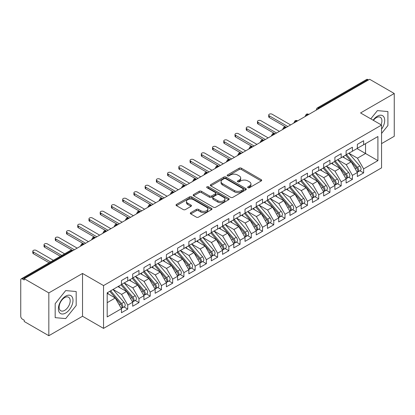 <?xml version="1.0" encoding="UTF-8"?>
<svg xmlns="http://www.w3.org/2000/svg" width="415" height="415" viewBox="0 0 415 415"><rect width="100%" height="100%" fill="white"/><g stroke="black" fill="none" stroke-linecap="round" stroke-linejoin="round"><path stroke-width="0.62" d="M247.973 187.704A1.089 0.628 0 0 0 249.514 187.704L261.227 180.94A1.561 0.903 0 0 0 261.689 180.307A1.561 0.903 0 0 0 261.227 179.669L241.385 168.21A1.561 0.903 0 0 0 239.175 168.21L227.462 174.974A1.089 0.628 0 0 0 227.145 175.421A1.089 0.628 0 0 0 227.462 175.867A1.089 0.628 0 0 0 229.007 175.867L230.522 174.99A4.99 2.879 0 0 1 237.577 174.99L239.232 175.944A4.99 2.879 0 0 1 240.695 177.983A4.99 2.879 0 0 1 239.232 180.017L237.717 180.893A1.089 0.628 0 0 0 237.396 181.339A1.089 0.628 0 0 0 237.717 181.786A1.089 0.628 0 0 0 239.258 181.786L240.778 180.909A4.99 2.879 0 0 1 247.833 180.909L249.488 181.863A4.99 2.879 0 0 1 250.951 183.902A4.99 2.879 0 0 1 249.488 185.941L247.973 186.812A1.089 0.628 0 0 0 247.651 187.258A1.089 0.628 0 0 0 247.973 187.704L247.973 186.812M190.776 212.646A1.561 0.903 0 0 0 190.319 213.279A1.561 0.903 0 0 0 190.776 213.917L196.342 217.133A1.561 0.903 0 0 0 198.546 217.133L211.557 209.622A1.561 0.903 0 0 0 212.013 208.984A1.561 0.903 0 0 0 211.557 208.346L191.709 196.886A1.561 0.903 0 0 0 189.505 196.886L176.494 204.398A1.561 0.903 0 0 0 176.038 205.036A1.561 0.903 0 0 0 176.494 205.674L183.222 209.554A1.561 0.903 0 0 0 185.427 209.554L190.993 206.343A1.561 0.903 0 0 0 191.45 205.705A1.561 0.903 0 0 0 190.993 205.067L187.658 203.143A4.171 2.407 0 0 1 186.439 201.441A4.171 2.407 0 0 1 189.012 199.216A4.171 2.407 0 0 1 193.556 199.74L206.623 207.282A4.171 2.407 0 0 1 207.842 208.984A4.171 2.407 0 0 1 205.269 211.209A4.171 2.407 0 0 1 200.725 210.685L198.546 209.43A1.561 0.903 0 0 0 196.342 209.43L190.776 212.646L190.776 213.917M381.556 143.621L394.25 136.291L394.25 93.489L369.651 79.286L24.231 278.709L24.231 280.006L22.436 278.968A2.381 1.375 -120 0 0 21.243 278.849A2.381 1.375 -120 0 0 20.75 279.943L20.75 316.261A2.381 1.375 -120 0 0 22.436 319.177L24.231 320.214L24.231 321.511L48.835 335.714L82.533 316.261L103.537 328.389L103.537 285.582L82.533 273.454L48.835 292.912L24.231 278.709M394.25 93.489L360.552 112.942L381.556 125.071L103.537 285.582M230.631 197.333A1.561 0.903 0 0 0 232.836 197.333L245.846 189.821A1.561 0.903 0 0 0 246.303 189.188A1.561 0.903 0 0 0 245.846 188.55L226.004 177.091A1.561 0.903 0 0 0 223.794 177.091L210.784 184.602A1.561 0.903 0 0 0 210.327 185.24A1.561 0.903 0 0 0 210.784 185.873L230.631 197.333M207.417 187.943A1.089 0.628 0 0 1 208.527 188.094L208.527 186.797L228.701 198.448A1.561 0.903 0 0 1 229.158 199.086A1.561 0.903 0 0 1 228.701 199.719L215.691 207.235A1.561 0.903 0 0 1 213.486 207.235L193.639 195.776L199.21 192.586L199.21 191.289L193.639 194.5A1.561 0.903 0 0 0 193.183 195.138A1.561 0.903 0 0 0 193.639 195.776L193.639 194.5M199.21 192.586A1.561 0.903 0 0 1 201.415 192.586L201.415 191.289A1.561 0.903 0 0 0 199.21 191.289M201.415 191.289L209.461 195.932A1.561 0.903 0 0 0 211.666 195.932L215.359 193.8A1.561 0.903 0 0 0 215.816 193.167A1.561 0.903 0 0 0 215.359 192.529L206.981 187.689A1.089 0.628 0 0 1 206.66 187.243A1.089 0.628 0 0 1 207.334 186.662A1.089 0.628 0 0 1 208.527 186.797M103.537 328.389L381.556 167.873L381.556 125.071M357.014 148.58L377.904 160.641L377.904 136.519L363.639 144.752L363.639 140.732L357.351 144.363L357.351 148.383L352.408 151.242L352.408 147.216L346.115 150.853L346.115 154.873L341.171 157.726L341.171 153.706L334.884 157.337L334.884 161.357L329.941 164.21L329.941 160.19L323.648 163.821L323.648 167.842L318.71 170.695L318.71 166.674L312.417 170.306L312.417 174.326L307.474 177.179L307.474 173.159L301.186 176.79L301.186 180.81L296.243 183.669L296.243 179.643L289.95 183.274L289.95 187.3L285.006 190.153L285.006 186.133L278.719 189.764L278.719 193.784L273.776 196.637L273.776 192.617L267.483 196.248L267.483 200.269L262.545 203.122L262.545 199.101L256.252 202.733L256.252 206.753L251.308 209.606L251.308 205.586L245.016 209.217L245.016 213.237L240.078 216.091L240.078 212.07L233.785 215.701L233.785 219.727L228.841 222.58L228.841 218.56L222.554 222.191L222.554 226.211L217.61 229.064L217.61 225.044L211.318 228.675L211.318 232.696L206.374 235.549L206.374 231.529L200.087 235.16L200.087 239.18L195.143 242.033L195.143 238.013L188.851 241.644L188.851 245.664L183.912 248.518L183.912 244.497L177.62 248.129L177.62 252.154L172.676 255.007L172.676 250.982L166.389 254.618L166.389 258.638L161.445 261.492L161.445 257.471L155.153 261.102L155.153 265.123L150.209 267.976L150.209 263.956L143.922 267.587L143.922 271.607L138.978 274.46L138.978 270.44L132.686 274.071L132.686 278.092L127.747 280.945L127.747 276.924L121.455 280.556L121.455 284.576L107.189 292.814L107.189 316.941L121.455 308.703L115.277 298.001L107.189 293.332M377.904 160.641L363.639 168.879L357.46 158.177L348.927 153.249M359.909 170.747L363.639 172.899L363.639 168.879M363.639 172.899L357.351 176.531L357.351 172.51L352.408 175.363L346.229 164.667L337.691 159.734M348.673 177.231L352.408 179.384L352.408 175.363M352.408 179.384L346.115 183.02L346.115 178.995L341.171 181.853L334.993 171.151L326.46 166.223L337.364 178.958L335.004 180.318A3.175 1.836 60 0 1 336.233 183.342A3.175 1.836 60 0 1 335.574 184.794A3.175 1.836 60 0 1 335.061 184.94M337.442 183.715L341.171 185.873L341.171 181.853M341.171 185.873L334.884 189.505L334.884 185.484L329.941 188.337L323.762 177.636L315.224 172.707L326.128 185.443L323.773 186.807A3.175 1.836 60 0 1 324.997 189.826A3.175 1.836 60 0 1 324.338 191.279A3.175 1.836 60 0 1 323.825 191.424M326.206 190.2L329.941 192.358L329.941 188.337M329.941 192.358L323.648 195.989L323.648 191.969L318.71 194.822L312.531 184.12L303.993 179.192L314.897 191.927L312.537 193.291A3.175 1.836 60 0 1 313.766 196.311A3.175 1.836 60 0 1 313.107 197.763A3.175 1.836 60 0 1 312.594 197.913M314.975 196.689L318.71 198.842L318.71 194.822M318.71 198.842L312.417 202.473L312.417 198.453L307.474 201.306L301.295 190.604L292.757 185.676L303.666 198.412L301.306 199.776A3.175 1.836 60 0 1 302.53 202.795A3.175 1.836 60 0 1 301.876 204.247A3.175 1.836 60 0 1 301.357 204.398M303.739 203.174L307.474 205.326L307.474 201.306M307.474 205.326L301.186 208.958L301.186 204.937L296.243 207.791L290.064 197.089L281.526 192.161M292.508 209.658L296.243 211.811L296.243 207.791M296.243 211.811L289.95 215.447L289.95 211.422L285.006 214.275L278.828 203.578L270.295 198.645M281.277 216.142L285.006 218.3L285.006 214.275M285.006 218.3L278.719 221.932L278.719 217.911L273.776 220.764L267.597 210.063L259.059 205.135M270.041 222.627L273.776 224.785L273.776 220.764M273.776 224.785L267.483 228.416L267.483 224.396L262.545 227.249L256.366 216.547L247.828 211.619M258.81 229.111L262.545 231.269L262.545 227.249M262.545 231.269L256.252 234.9L256.252 230.88L251.308 233.733L245.13 223.031L236.592 218.103M247.573 235.601L251.308 237.754L251.308 233.733M251.308 237.754L245.016 241.385L245.016 237.364L240.078 240.218L233.899 229.516L225.361 224.588M236.343 242.085L240.078 244.238L240.078 240.218M240.078 244.238L233.785 247.869L233.785 243.849L228.841 246.702L222.663 236.005L214.13 231.072M225.112 248.569L228.841 250.727L228.841 246.702M228.841 250.727L222.554 254.359L222.554 250.338L217.61 253.192L211.432 242.49L202.894 237.562L213.798 250.297L211.443 251.661A3.175 1.836 60 0 1 212.667 254.68A3.175 1.836 60 0 1 212.008 256.133A3.175 1.836 60 0 1 211.494 256.278M213.875 255.054L217.61 257.212L217.61 253.192M217.61 257.212L211.318 260.843L211.318 256.823L206.374 259.676L200.196 248.974L191.663 244.046L202.567 256.781L200.206 258.146A3.175 1.836 60 0 1 201.436 261.165A3.175 1.836 60 0 1 200.777 262.617A3.175 1.836 60 0 1 200.263 262.768M202.645 261.538L206.374 263.696L206.374 259.676M206.374 263.696L200.087 267.327L200.087 263.307L195.143 266.16L188.965 255.458L180.426 250.53L191.336 263.266L188.975 264.63A3.175 1.836 60 0 1 190.2 267.649A3.175 1.836 60 0 1 189.541 269.102A3.175 1.836 60 0 1 189.027 269.252M191.408 268.028L195.143 270.181L195.143 266.16M195.143 270.181L188.851 273.812L188.851 269.792L183.912 272.645L177.734 261.943L169.196 257.015L180.1 269.755L177.739 271.114A3.175 1.836 60 0 1 178.969 274.133A3.175 1.836 60 0 1 178.31 275.591A3.175 1.836 60 0 1 177.796 275.736M180.177 274.512L183.912 276.665L183.912 272.645M183.912 276.665L177.62 280.296L177.62 276.276L172.676 279.129L166.498 268.432L157.959 263.499L168.869 276.24L166.508 277.599A3.175 1.836 60 0 1 167.733 280.618A3.175 1.836 60 0 1 167.079 282.076A3.175 1.836 60 0 1 166.56 282.221M168.941 280.997L172.676 283.155L172.676 279.129M172.676 283.155L166.389 286.786L166.389 282.76L161.445 285.619L155.267 274.917L146.728 269.989M157.71 287.481L161.445 289.639L161.445 285.619M161.445 289.639L155.153 293.27L155.153 289.25L150.209 292.103L144.031 281.401L135.498 276.473M146.479 293.965L150.209 296.123L150.209 292.103M150.209 296.123L143.922 299.755L143.922 295.734L138.978 298.587L132.8 287.886L124.261 282.957M135.243 300.455L138.978 302.608L138.978 298.587M138.978 302.608L132.686 306.239L132.686 302.219L127.747 305.072L121.569 294.37L113.03 289.442M124.012 306.939L127.747 309.092L127.747 305.072M127.747 309.092L121.455 312.723L121.455 308.703M121.455 284.446L127.747 280.945M107.189 302.675L115.277 298.001M132.686 277.962L138.978 274.46M121.569 294.37L126.508 291.517L117.974 286.589M132.686 302.219L126.508 291.517M143.922 271.477L150.209 267.976M132.8 287.886L137.744 285.032L129.205 280.104M143.922 295.734L137.744 285.032M155.153 264.993L161.445 261.492M144.031 281.401L148.975 278.548L140.436 273.62M155.153 289.25L148.975 278.548M166.389 258.509L172.676 255.007M155.267 274.917L160.211 272.064L151.672 267.13M166.389 282.76L160.211 272.064M177.62 252.024L183.912 248.518M166.498 268.432L171.442 265.574L162.903 260.646M177.62 276.276L171.442 265.574M188.851 245.535L195.143 242.033M177.734 261.943L182.673 259.09L174.139 254.162M188.851 269.792L182.673 259.09M200.087 239.05L206.374 235.549M188.965 255.458L193.909 252.605L185.37 247.677M200.087 263.307L193.909 252.605M211.318 232.566L217.61 229.064M200.196 248.974L205.14 246.121L196.606 241.193M211.318 256.823L205.14 246.121M222.554 226.082L228.841 222.58M211.432 242.49L216.376 239.637L207.837 234.708M222.554 250.338L216.376 239.637M233.785 219.597L240.078 216.091M222.663 236.005L227.607 233.152L219.068 228.219M233.785 243.849L227.607 233.152M245.016 213.108L251.308 209.606M233.899 229.516L238.843 226.663L230.304 221.735M245.016 237.364L238.843 226.663M256.252 206.623L262.545 203.122M245.13 223.031L250.074 220.178L241.535 215.25M256.252 230.88L250.074 220.178M267.483 200.139L273.776 196.637M256.366 216.547L261.305 213.694L252.771 208.766M267.483 224.396L261.305 213.694M278.719 193.655L285.006 190.153M267.597 210.063L272.541 207.21L264.002 202.281M278.719 217.911L272.541 207.21M289.95 187.17L296.243 183.669M278.828 203.578L283.772 200.725L275.233 195.792M289.95 211.422L283.772 200.725M301.186 180.681L307.474 177.179M290.064 197.089L295.008 194.236L286.469 189.307M301.186 204.937L295.008 194.236M312.417 174.196L318.71 170.695M301.295 190.604L306.239 187.751L297.7 182.823M312.417 198.453L306.239 187.751M323.648 167.712L329.941 164.21M312.531 184.12L317.47 181.267L308.936 176.339M323.648 191.969L317.47 181.267M334.884 161.228L341.171 157.726M323.762 177.636L328.706 174.782L320.167 169.854M334.884 185.484L328.706 174.782M346.115 154.743L352.408 151.242M334.993 171.151L339.937 168.298L331.398 163.365M346.115 178.995L339.937 168.298M368.525 79.934L367.851 79.545L318.736 107.9L319.41 108.289M317.387 109.456A2.381 1.375 120 0 1 318.736 107.9A2.381 1.375 60 0 0 317.542 107.781L366.663 79.426A2.381 1.375 60 0 1 367.851 79.545M357.351 148.259L363.639 144.752M357.46 158.177L365.548 153.509L365.548 143.652L377.904 136.519M346.229 164.667L351.173 161.809L342.634 156.88M357.351 172.51L351.173 161.809M48.835 292.912L48.835 335.714M377.401 110.613L370.782 118.851L377.401 110.613L387.906 111.552L377.401 110.613M387.906 125.553L387.906 111.552L387.906 125.553L381.556 133.448L387.906 125.553M82.533 316.261L82.533 273.454M76.184 305.523L76.184 291.522L65.684 290.583L55.179 303.645L55.179 317.651L65.684 318.59L76.184 305.523L65.684 318.59L55.179 317.651L55.179 303.645L65.684 290.583L76.184 291.522L76.184 305.523M308.122 114.81L307.448 114.421A2.381 1.375 -120 0 0 306.254 114.301A2.381 1.375 -120 0 0 306.229 114.317L305.118 116.33A2.381 1.375 0 0 0 305.144 116.527M296.886 121.294L296.211 120.905A2.381 1.375 -120 0 0 295.024 120.786A2.381 1.375 -120 0 0 294.992 120.801L293.887 122.814A2.381 1.375 0 0 0 293.908 123.011L293.887 122.814M285.655 127.779L284.981 127.389A2.381 1.375 -120 0 0 283.787 127.27A2.381 1.375 -120 0 0 283.761 127.286L282.651 129.304A2.381 1.375 0 0 0 282.677 129.496M274.419 134.263L273.75 133.874A2.381 1.375 -120 0 0 272.556 133.755A2.381 1.375 -120 0 0 272.525 133.775L271.42 135.788A2.381 1.375 0 0 0 271.441 135.985M263.188 140.747L262.513 140.358A2.381 1.375 -120 0 0 261.32 140.244A2.381 1.375 -120 0 0 261.294 140.26L260.184 142.272A2.381 1.375 0 0 0 260.21 142.47M251.957 147.237L251.282 146.848A2.381 1.375 -120 0 0 250.089 146.728A2.381 1.375 -120 0 0 250.063 146.744L248.953 148.757A2.381 1.375 0 0 0 248.979 148.954M240.721 153.721L240.046 153.332A2.381 1.375 -120 0 0 238.858 153.213A2.381 1.375 -120 0 0 238.827 153.228L237.722 155.241A2.381 1.375 0 0 0 237.743 155.438M229.49 160.206L228.815 159.817A2.381 1.375 -120 0 0 227.622 159.697A2.381 1.375 -120 0 0 227.596 159.713L226.486 161.731A2.381 1.375 0 0 0 226.512 161.923M218.254 166.69L217.579 166.301A2.381 1.375 -120 0 0 216.391 166.182A2.381 1.375 -120 0 0 216.36 166.202L215.255 168.215A2.381 1.375 0 0 0 215.276 168.407M207.023 173.174L206.348 172.785A2.381 1.375 -120 0 0 205.155 172.671A2.381 1.375 -120 0 0 205.129 172.687L204.019 174.699A2.381 1.375 0 0 0 204.045 174.897M195.792 179.664L195.117 179.27A2.381 1.375 -120 0 0 193.924 179.156A2.381 1.375 -120 0 0 193.898 179.171L192.788 181.184A2.381 1.375 0 0 0 192.814 181.381M184.556 186.148L183.881 185.759A2.381 1.375 -120 0 0 182.693 185.64A2.381 1.375 -120 0 0 182.662 185.655L181.557 187.668A2.381 1.375 0 0 0 181.578 187.865M173.325 192.633L172.65 192.244A2.381 1.375 -120 0 0 171.457 192.124A2.381 1.375 -120 0 0 171.431 192.14L170.321 194.158A2.381 1.375 0 0 0 170.347 194.35M162.089 199.117L161.414 198.728A2.381 1.375 -120 0 0 160.226 198.609A2.381 1.375 -120 0 0 160.195 198.629L159.09 200.642A2.381 1.375 0 0 0 159.111 200.834M150.858 205.601L150.183 205.212A2.381 1.375 -120 0 0 148.99 205.098A2.381 1.375 -120 0 0 148.964 205.114L147.854 207.126A2.381 1.375 0 0 0 147.88 207.324M139.622 212.086L138.952 211.697A2.381 1.375 -120 0 0 137.759 211.583A2.381 1.375 -120 0 0 137.733 211.598L136.623 213.611A2.381 1.375 0 0 0 136.649 213.808M128.391 218.575L127.716 218.186A2.381 1.375 -120 0 0 126.523 218.067A2.381 1.375 -120 0 0 126.497 218.083L125.387 220.095A2.381 1.375 0 0 0 125.413 220.292M117.16 225.06L116.485 224.671A2.381 1.375 -120 0 0 115.292 224.551A2.381 1.375 -120 0 0 115.266 224.567L114.156 226.585A2.381 1.375 0 0 0 114.182 226.777M105.924 231.544L105.249 231.155A2.381 1.375 -120 0 0 104.061 231.036A2.381 1.375 -120 0 0 104.03 231.051L102.925 233.069A2.381 1.375 0 0 0 102.946 233.261M94.693 238.028L94.018 237.639A2.381 1.375 -120 0 0 92.825 237.52A2.381 1.375 -120 0 0 92.799 237.541L91.689 239.554A2.381 1.375 0 0 0 91.715 239.751M83.457 244.513L82.782 244.124A2.381 1.375 -120 0 0 81.594 244.01A2.381 1.375 -120 0 0 81.563 244.025L80.458 246.038A2.381 1.375 0 0 0 80.479 246.235M248.409 187.86L249.488 187.238A4.99 2.879 0 0 0 250.951 185.199L250.951 183.902M240.695 177.983L240.695 179.28A4.99 2.879 0 0 1 239.232 181.319L238.153 181.941M261.206 180.956L241.385 169.507A1.561 0.903 0 0 0 239.175 169.507L227.897 176.017M245.825 189.837L226.004 178.388A1.561 0.903 0 0 0 223.794 178.388L210.804 185.889M243.091 189.629A1.089 0.628 0 0 0 243.413 189.188A1.089 0.628 0 0 0 243.091 188.742L225.672 178.683A1.089 0.628 0 0 0 224.126 178.683L222.528 179.607A4.99 2.879 0 0 0 221.065 181.64A4.99 2.879 0 0 0 222.528 183.679L234.439 190.552A4.99 2.879 0 0 0 241.494 190.552L243.091 189.629L243.091 190.926A1.089 0.628 0 0 0 243.413 190.485L243.413 189.188M221.065 181.64L221.065 182.937A4.99 2.879 0 0 0 222.528 184.976L222.528 183.679M243.091 190.926L241.494 191.849A4.99 2.879 0 0 1 234.439 191.849L222.528 184.976M201.415 192.586L209.461 197.229A1.561 0.903 0 0 0 211.666 197.229L215.359 195.097A1.561 0.903 0 0 0 215.816 194.464L215.816 193.167M208.527 188.094L228.681 199.734M217.813 200.756A4.171 2.407 0 0 0 222.362 201.28A4.171 2.407 0 0 0 224.935 199.055A4.171 2.407 0 0 0 223.711 197.348L219.11 194.692A1.561 0.903 0 0 0 216.905 194.692L213.211 196.824A1.561 0.903 0 0 0 212.755 197.462A1.561 0.903 0 0 0 213.211 198.1L217.813 200.756L217.813 202.053A4.171 2.407 0 0 0 222.362 202.577A4.171 2.407 0 0 0 224.935 200.352L224.935 199.055M212.755 197.462L212.755 198.759A1.561 0.903 0 0 0 213.211 199.397L213.211 198.1M217.813 202.053L213.211 199.397M207.842 208.984L207.842 210.281A4.171 2.407 0 0 1 205.269 212.506A4.171 2.407 0 0 1 200.725 211.982L198.546 210.727A1.561 0.903 0 0 0 196.342 210.727L190.796 213.927M186.439 201.441L186.439 202.738A4.171 2.407 0 0 0 187.658 204.439L187.658 203.143M190.973 206.354L187.658 204.439M211.557 208.346L211.557 209.622L191.709 198.183A1.561 0.903 0 0 0 189.505 198.183L176.515 205.684L176.494 204.398M346.551 154.619L357.471 167.349A3.175 1.836 60 0 1 358.695 170.368A3.175 1.836 60 0 1 358.041 171.826L360.396 170.461A3.175 1.836 -120 0 0 361.055 169.009A3.175 1.836 -120 0 0 359.831 165.99L348.911 153.26M358.041 171.826A3.175 1.836 60 0 1 357.523 171.971M345.654 155.137L356.573 167.868A3.175 1.836 60 0 1 357.797 170.887A3.175 1.836 60 0 1 357.222 172.292M269.283 115.832L269.283 117.518A1.987 1.146 180 0 1 268.702 116.703L268.702 115.017A1.987 1.146 0 0 0 269.283 115.832L287.818 126.528M290.625 124.91L272.09 114.208A1.987 1.146 0 0 0 269.926 113.959A1.987 1.146 0 0 0 268.702 115.017M344.59 158.011L343.293 156.502M269.283 117.518L286.174 127.27A2.381 1.375 120 0 0 284.981 127.389A2.381 1.375 120 0 0 283.689 128.915M335.32 161.103L346.24 173.833A3.175 1.836 60 0 1 347.464 176.852A3.175 1.836 60 0 1 346.805 178.31L349.165 176.946A3.175 1.836 -120 0 0 349.824 175.493A3.175 1.836 -120 0 0 348.595 172.474L337.675 159.744M346.805 178.31A3.175 1.836 60 0 1 346.292 178.455M334.417 161.622L345.337 174.352A3.175 1.836 60 0 1 346.567 177.371A3.175 1.836 60 0 1 345.991 178.777M258.047 122.316L258.047 124.002A1.987 1.146 180 0 1 257.466 123.193L257.466 121.507A1.987 1.146 0 0 0 258.047 122.316L276.582 133.018M279.394 131.394L260.859 120.692A1.987 1.146 0 0 0 258.695 120.443A1.987 1.146 0 0 0 257.466 121.507M333.354 164.496L332.062 162.986M258.047 124.002L274.938 133.755A2.381 1.375 120 0 0 273.75 133.874A2.381 1.375 120 0 0 272.453 135.399M335.574 184.794L337.935 183.43A3.175 1.836 -120 0 0 338.588 181.978A3.175 1.836 -120 0 0 337.364 178.958M323.186 168.111L334.106 180.836A3.175 1.836 60 0 1 335.33 183.861A3.175 1.836 60 0 1 334.755 185.261M246.816 128.8L246.816 130.486A1.987 1.146 180 0 1 246.235 129.677L246.235 127.991A1.987 1.146 0 0 0 246.816 128.8L265.351 139.502M268.157 137.879L249.623 127.177A1.987 1.146 0 0 0 247.459 126.933A1.987 1.146 0 0 0 246.235 127.991M322.123 170.98L320.826 169.47M246.816 130.486L263.707 140.244A2.381 1.375 120 0 0 262.513 140.358A2.381 1.375 120 0 0 261.222 141.883M324.084 167.593L335.004 180.318M324.338 191.279L326.698 189.92A3.175 1.836 -120 0 0 327.357 188.462A3.175 1.836 -120 0 0 326.128 185.443M311.956 174.596L322.875 187.326A3.175 1.836 60 0 1 324.099 190.345A3.175 1.836 60 0 1 323.524 191.746M235.585 135.285L235.585 136.971A1.987 1.146 180 0 1 234.999 136.162L234.999 134.476A1.987 1.146 0 0 0 235.585 135.285L254.115 145.987M256.927 144.363L238.392 133.666A1.987 1.146 0 0 0 236.228 133.417A1.987 1.146 0 0 0 234.999 134.476M310.887 177.464L309.595 175.955M235.585 136.971L252.47 146.728A2.381 1.375 120 0 0 251.282 146.848A2.381 1.375 120 0 0 249.991 148.368M312.853 174.077L323.773 186.807M313.107 197.763L315.467 196.404A3.175 1.836 -120 0 0 316.126 194.946A3.175 1.836 -120 0 0 314.897 191.927M300.719 181.08L311.639 193.81A3.175 1.836 60 0 1 312.869 196.829A3.175 1.836 60 0 1 312.288 198.23M224.349 141.769L224.349 143.455A1.987 1.146 180 0 1 223.768 142.646L223.768 140.96A1.987 1.146 0 0 0 224.349 141.769L242.884 152.471M245.69 150.853L227.155 140.151A1.987 1.146 0 0 0 224.992 139.902A1.987 1.146 0 0 0 223.768 140.96M299.656 183.954L298.359 182.444M224.349 143.455L241.24 153.213A2.381 1.375 120 0 0 240.046 153.332A2.381 1.375 120 0 0 238.755 154.857M301.617 180.561L312.537 193.291M381.556 129.148A10.328 5.96 120 0 0 384.368 118.078A10.328 5.96 120 0 0 377.401 116.184A10.328 5.96 120 0 0 373.147 120.215M381.037 124.77A7.818 4.513 120 0 0 380.285 117.253A7.818 4.513 120 0 0 376.379 117.642A7.818 4.513 120 0 0 373.401 120.36M65.684 313.019A10.328 5.96 120 0 0 72.983 300.372A10.328 5.96 120 0 0 65.684 296.154A10.328 5.96 120 0 0 58.38 308.802A10.328 5.96 120 0 0 65.684 313.019M64.657 310.379A7.818 4.513 120 0 0 69.767 303.49A7.818 4.513 120 0 0 68.568 297.223A7.818 4.513 120 0 0 64.657 297.612A7.818 4.513 120 0 0 59.553 304.501A7.818 4.513 120 0 0 60.751 310.768A7.818 4.513 120 0 0 64.657 310.379M301.876 204.247L304.231 202.888A3.175 1.836 -120 0 0 304.89 201.436A3.175 1.836 -120 0 0 303.666 198.412M289.488 187.564L300.408 200.295A3.175 1.836 60 0 1 301.632 203.314A3.175 1.836 60 0 1 301.057 204.72M213.118 148.259L213.118 149.945A1.987 1.146 180 0 1 212.537 149.13L212.537 147.444A1.987 1.146 0 0 0 213.118 148.259L231.653 158.955M234.459 157.337L215.925 146.635A1.987 1.146 0 0 0 213.761 146.386A1.987 1.146 0 0 0 212.537 147.444M288.425 190.438L287.128 188.929M213.118 149.945L230.009 159.697A2.381 1.375 120 0 0 228.815 159.817A2.381 1.375 120 0 0 227.524 161.342M290.386 187.046L301.306 199.776M279.155 193.53L290.075 206.26A3.175 1.836 60 0 1 291.299 209.279A3.175 1.836 60 0 1 290.64 210.737L293 209.373A3.175 1.836 -120 0 0 293.659 207.92A3.175 1.836 -120 0 0 292.43 204.901L281.51 192.171M290.64 210.737A3.175 1.836 60 0 1 290.127 210.882M278.252 194.049L289.172 206.779A3.175 1.836 60 0 1 290.401 209.798A3.175 1.836 60 0 1 289.82 211.204M201.882 154.743L201.882 156.429A1.987 1.146 180 0 1 201.301 155.62L201.301 153.929A1.987 1.146 0 0 0 201.882 154.743L220.417 165.44M223.229 163.821L204.694 153.119A1.987 1.146 0 0 0 202.525 152.87A1.987 1.146 0 0 0 201.301 153.929M277.189 196.923L275.897 195.413M201.882 156.429L218.772 166.182A2.381 1.375 120 0 0 217.579 166.301A2.381 1.375 120 0 0 216.288 167.826M267.919 200.02L278.839 212.745A3.175 1.836 60 0 1 280.068 215.764A3.175 1.836 60 0 1 279.409 217.221L281.764 215.857A3.175 1.836 -120 0 0 282.423 214.405A3.175 1.836 -120 0 0 281.199 211.385L270.279 198.655M279.409 217.221A3.175 1.836 60 0 1 278.896 217.367M267.021 200.538L277.941 213.263A3.175 1.836 60 0 1 279.165 216.288A3.175 1.836 60 0 1 278.589 217.688M190.651 161.228L190.651 162.913A1.987 1.146 180 0 1 190.07 162.104L190.07 160.418A1.987 1.146 0 0 0 190.651 161.228L209.186 171.929M211.992 170.306L193.457 159.604A1.987 1.146 0 0 0 191.294 159.355A1.987 1.146 0 0 0 190.07 160.418M265.958 203.407L264.661 201.898M190.651 162.913L207.542 172.671A2.381 1.375 120 0 0 206.348 172.785A2.381 1.375 120 0 0 205.057 174.31M256.688 206.504L267.608 219.234A3.175 1.836 60 0 1 268.832 222.253A3.175 1.836 60 0 1 268.173 223.706L270.533 222.347A3.175 1.836 -120 0 0 271.192 220.889A3.175 1.836 -120 0 0 269.963 217.87L259.043 205.14M268.173 223.706A3.175 1.836 60 0 1 267.659 223.851M255.785 207.023L266.705 219.753A3.175 1.836 60 0 1 267.934 222.772A3.175 1.836 60 0 1 267.359 224.173M179.415 167.712L179.415 169.398A1.987 1.146 180 0 1 178.834 168.589L178.834 166.903A1.987 1.146 0 0 0 179.415 167.712L197.95 178.414M200.761 176.79L182.226 166.093A1.987 1.146 0 0 0 180.063 165.844A1.987 1.146 0 0 0 178.834 166.903M254.722 209.891L253.43 208.382M179.415 169.398L196.492 179.254M245.452 212.988L256.371 225.719A3.175 1.836 60 0 1 257.601 228.738A3.175 1.836 60 0 1 256.942 230.19L259.302 228.831A3.175 1.836 -120 0 0 259.956 227.373A3.175 1.836 -120 0 0 258.732 224.354L247.812 211.624M256.942 230.19A3.175 1.836 60 0 1 256.429 230.341M244.554 213.507L255.474 226.237A3.175 1.836 60 0 1 256.703 229.256A3.175 1.836 60 0 1 256.122 230.657M168.184 174.196L168.184 175.882A1.987 1.146 180 0 1 167.603 175.073L167.603 173.387A1.987 1.146 0 0 0 168.184 174.196L186.719 184.898M189.525 183.28L170.99 172.578A1.987 1.146 0 0 0 168.827 172.329A1.987 1.146 0 0 0 167.603 173.387M243.491 216.376L242.194 214.871M168.184 175.882L185.074 185.64A2.381 1.375 120 0 0 183.881 185.759A2.381 1.375 120 0 0 182.59 187.284M234.221 219.473L245.141 232.203A3.175 1.836 60 0 1 246.365 235.222A3.175 1.836 60 0 1 245.706 236.675L248.066 235.315A3.175 1.836 -120 0 0 248.725 233.863A3.175 1.836 -120 0 0 247.501 230.839L236.581 218.114M245.706 236.675A3.175 1.836 60 0 1 245.192 236.825M233.323 219.992L244.243 232.722A3.175 1.836 60 0 1 245.467 235.741A3.175 1.836 60 0 1 244.892 237.141M156.953 180.681L156.953 182.372A1.987 1.146 180 0 1 156.372 181.557L156.372 179.871A1.987 1.146 0 0 0 156.953 180.681L175.488 191.382M178.294 189.764L159.759 179.062A1.987 1.146 0 0 0 157.596 178.813A1.987 1.146 0 0 0 156.372 179.871M232.255 222.865L230.963 221.356M156.953 182.372L173.838 192.124A2.381 1.375 120 0 0 172.65 192.244A2.381 1.375 120 0 0 171.359 193.769M222.985 225.957L233.904 238.687A3.175 1.836 60 0 1 235.134 241.706A3.175 1.836 60 0 1 234.475 243.164L236.835 241.8A3.175 1.836 -120 0 0 237.494 240.347A3.175 1.836 -120 0 0 236.265 237.328L225.345 224.598M234.475 243.164A3.175 1.836 60 0 1 233.961 243.309M222.087 226.476L233.007 239.206A3.175 1.836 60 0 1 234.236 242.225A3.175 1.836 60 0 1 233.655 243.631M145.717 187.17L145.717 188.856A1.987 1.146 180 0 1 145.136 188.042L145.136 186.356A1.987 1.146 0 0 0 145.717 187.17L164.252 197.867M167.058 196.248L148.529 185.547A1.987 1.146 0 0 0 146.36 185.298A1.987 1.146 0 0 0 145.136 186.356M221.024 229.35L219.727 227.84M145.717 188.856L162.607 198.609A2.381 1.375 120 0 0 161.414 198.728A2.381 1.375 120 0 0 160.123 200.253M211.754 232.447L222.673 245.172A3.175 1.836 60 0 1 223.903 248.191A3.175 1.836 60 0 1 223.244 249.648L225.599 248.284A3.175 1.836 -120 0 0 226.258 246.832A3.175 1.836 -120 0 0 225.034 243.813L214.114 231.082M223.244 249.648A3.175 1.836 60 0 1 222.731 249.794M210.856 232.965L221.776 245.69A3.175 1.836 60 0 1 223 248.71A3.175 1.836 60 0 1 222.424 250.115M134.486 193.655L134.486 195.341A1.987 1.146 180 0 1 133.905 194.531L133.905 192.845A1.987 1.146 0 0 0 134.486 193.655L153.021 204.356M155.827 202.733L137.292 192.031A1.987 1.146 0 0 0 135.129 191.782A1.987 1.146 0 0 0 133.905 192.845M209.793 235.834L208.496 234.325M134.486 195.341L151.376 205.098A2.381 1.375 120 0 0 150.183 205.212A2.381 1.375 120 0 0 148.892 206.737M212.008 256.133L214.368 254.769A3.175 1.836 -120 0 0 215.027 253.316A3.175 1.836 -120 0 0 213.798 250.297M199.62 239.45L210.54 252.18A3.175 1.836 60 0 1 211.769 255.199A3.175 1.836 60 0 1 211.194 256.6M123.25 200.139L123.25 201.825A1.987 1.146 180 0 1 122.669 201.016L122.669 199.33A1.987 1.146 0 0 0 123.25 200.139L141.785 210.841M144.596 209.217L126.061 198.52A1.987 1.146 0 0 0 123.898 198.271A1.987 1.146 0 0 0 122.669 199.33M198.557 242.319L197.265 240.809M123.25 201.825L140.14 211.583A2.381 1.375 120 0 0 138.952 211.697A2.381 1.375 120 0 0 137.656 213.222M200.523 238.931L211.443 251.661M200.777 262.617L203.137 261.258A3.175 1.836 -120 0 0 203.791 259.8A3.175 1.836 -120 0 0 202.567 256.781M188.389 245.934L199.309 258.664A3.175 1.836 60 0 1 200.533 261.683A3.175 1.836 60 0 1 199.957 263.084M112.019 206.623L112.019 208.309A1.987 1.146 180 0 1 111.438 207.5L111.438 205.814A1.987 1.146 0 0 0 112.019 206.623L130.554 217.325M133.36 215.701L114.825 205.005A1.987 1.146 0 0 0 112.662 204.756A1.987 1.146 0 0 0 111.438 205.814M187.326 248.803L186.029 247.299M112.019 208.309L128.909 218.067A2.381 1.375 120 0 0 127.716 218.186A2.381 1.375 120 0 0 126.425 219.706M189.287 245.415L200.206 258.146M189.541 269.102L191.901 267.742A3.175 1.836 -120 0 0 192.56 266.285A3.175 1.836 -120 0 0 191.336 263.266M177.158 252.419L188.078 265.149A3.175 1.836 60 0 1 189.302 268.168A3.175 1.836 60 0 1 188.726 269.568M100.788 213.108L100.788 214.794A1.987 1.146 180 0 1 100.202 213.984L100.202 212.298A1.987 1.146 0 0 0 100.788 213.108L119.318 223.81M122.129 222.191L103.594 211.489A1.987 1.146 0 0 0 101.431 211.24A1.987 1.146 0 0 0 100.202 212.298M176.09 255.292L174.798 253.783M100.788 214.794L117.673 224.551A2.381 1.375 120 0 0 116.485 224.671A2.381 1.375 120 0 0 115.194 226.196M178.056 251.9L188.975 264.63M178.31 275.591L180.67 274.227A3.175 1.836 -120 0 0 181.329 272.774A3.175 1.836 -120 0 0 180.1 269.755M165.922 258.903L176.842 271.633A3.175 1.836 60 0 1 178.071 274.652A3.175 1.836 60 0 1 177.49 276.058M89.552 219.597L89.552 221.283A1.987 1.146 180 0 1 88.971 220.469L88.971 218.783A1.987 1.146 0 0 0 89.552 219.597L108.087 230.294M110.893 228.675L92.363 217.974A1.987 1.146 0 0 0 90.195 217.725A1.987 1.146 0 0 0 88.971 218.783M164.859 261.777L163.562 260.267M89.552 221.283L106.442 231.036A2.381 1.375 120 0 0 105.249 231.155A2.381 1.375 120 0 0 103.958 232.68M166.82 258.384L177.739 271.114M167.079 282.076L169.434 280.711A3.175 1.836 -120 0 0 170.093 279.259A3.175 1.836 -120 0 0 168.869 276.24M154.691 265.393L165.611 278.117A3.175 1.836 60 0 1 166.835 281.137A3.175 1.836 60 0 1 166.259 282.542M78.321 226.082L78.321 227.768A1.987 1.146 180 0 1 77.74 226.958L77.74 225.272A1.987 1.146 0 0 0 78.321 226.082L96.856 236.783M99.662 235.16L81.127 224.458A1.987 1.146 0 0 0 78.964 224.209A1.987 1.146 0 0 0 77.74 225.272M153.628 268.261L152.331 266.752M78.321 227.768L95.393 237.624M155.589 264.874L166.508 277.599M144.358 271.358L155.277 284.083A3.175 1.836 60 0 1 156.502 287.107A3.175 1.836 60 0 1 155.843 288.56L158.203 287.196A3.175 1.836 -120 0 0 158.862 285.743A3.175 1.836 -120 0 0 157.633 282.724L146.713 269.994M155.843 288.56A3.175 1.836 60 0 1 155.329 288.705M143.455 271.877L154.375 284.602A3.175 1.836 60 0 1 155.604 287.626A3.175 1.836 60 0 1 155.028 289.027M67.085 232.566L67.085 234.252A1.987 1.146 180 0 1 66.504 233.443L66.504 231.757A1.987 1.146 0 0 0 67.085 232.566L85.62 243.268M88.431 241.644L69.896 230.942A1.987 1.146 0 0 0 67.733 230.699A1.987 1.146 0 0 0 66.504 231.757M142.392 274.746L141.1 273.236M67.085 234.252L84.162 244.108M133.122 277.843L144.041 290.573A3.175 1.836 60 0 1 145.271 293.592A3.175 1.836 60 0 1 144.612 295.044L146.967 293.685A3.175 1.836 -120 0 0 147.626 292.227A3.175 1.836 -120 0 0 146.402 289.208L135.482 276.478M144.612 295.044A3.175 1.836 60 0 1 144.098 295.19M132.224 278.361L143.144 291.091A3.175 1.836 60 0 1 144.368 294.111A3.175 1.836 60 0 1 143.792 295.511M55.854 239.05L55.854 240.736A1.987 1.146 180 0 1 55.273 239.927L55.273 238.241A1.987 1.146 0 0 0 55.854 239.05L74.389 249.752M77.195 248.129L58.66 237.432A1.987 1.146 0 0 0 56.497 237.183A1.987 1.146 0 0 0 55.273 238.241M131.161 281.23L129.864 279.72M55.854 240.736L72.926 250.593M121.891 284.327L132.81 297.057A3.175 1.836 60 0 1 134.035 300.076A3.175 1.836 60 0 1 133.376 301.529L135.736 300.17A3.175 1.836 -120 0 0 136.395 298.712A3.175 1.836 -120 0 0 135.166 295.693L124.246 282.968M133.376 301.529A3.175 1.836 60 0 1 132.862 301.679M120.993 284.846L131.908 297.576A3.175 1.836 60 0 1 133.137 300.595A3.175 1.836 60 0 1 132.561 301.995M44.623 245.535L44.623 247.221A1.987 1.146 180 0 1 44.037 246.411L44.037 244.726A1.987 1.146 0 0 0 44.623 245.535L61.783 255.443M64.59 253.824L47.429 243.916A1.987 1.146 0 0 0 45.266 243.667A1.987 1.146 0 0 0 44.037 244.726M119.925 287.72L118.633 286.21M44.623 247.221L60.32 256.288M110.655 290.811L121.574 303.541A3.175 1.836 60 0 1 122.804 306.561A3.175 1.836 60 0 1 122.145 308.018L124.505 306.654A3.175 1.836 -120 0 0 125.164 305.201A3.175 1.836 -120 0 0 123.935 302.182L113.015 289.452M122.145 308.018A3.175 1.836 60 0 1 121.631 308.163M109.757 291.33L120.677 304.06A3.175 1.836 60 0 1 121.906 307.079A3.175 1.836 60 0 1 121.325 308.485M33.387 252.024L33.387 253.71A1.987 1.146 180 0 1 32.806 252.896L32.806 251.21A1.987 1.146 0 0 0 33.387 252.024L50.547 261.932M53.359 260.309L36.193 250.401A1.987 1.146 0 0 0 34.03 250.152A1.987 1.146 0 0 0 32.806 251.21M108.694 294.204L107.397 292.694M33.387 253.71L49.089 262.773M72.226 251.002L71.551 250.613L22.436 278.968M72.926 250.598L72.744 250.494A2.381 1.375 120 0 0 71.551 250.613A2.381 1.375 -120 0 0 70.358 250.494L21.243 278.849M308.817 114.405L308.636 114.301A2.381 1.375 120 0 0 307.448 114.421A2.381 1.375 120 0 0 306.156 115.941M297.586 120.89L297.405 120.786A2.381 1.375 120 0 0 296.211 120.905A2.381 1.375 120 0 0 294.92 122.43M196.487 179.259L196.305 179.156A2.381 1.375 120 0 0 195.117 179.27A2.381 1.375 120 0 0 193.821 180.795M95.388 237.629L95.211 237.52A2.381 1.375 120 0 0 94.018 237.639A2.381 1.375 120 0 0 92.727 239.165M84.157 244.113L83.975 244.01A2.381 1.375 120 0 0 82.782 244.124A2.381 1.375 120 0 0 81.49 245.649M249.488 187.238L249.488 185.941M237.717 181.786L237.717 180.893M239.232 181.319L239.232 180.017M227.462 175.867L227.462 174.974M239.175 169.507L239.175 168.21M241.385 169.507L241.385 168.21M261.227 180.94L261.227 179.669M210.784 185.873L210.784 184.602M223.794 178.388L223.794 177.091M226.004 178.388L226.004 177.091M245.846 189.821L245.846 188.55M234.439 191.849L234.439 190.552M241.494 191.849L241.494 190.552M209.461 197.229L209.461 195.932M211.666 197.229L211.666 195.932M215.359 195.097L215.359 193.8M228.701 199.719L228.701 198.448M196.342 210.727L196.342 209.43M198.546 210.727L198.546 209.43M200.725 211.982L200.725 210.685M190.993 206.343L190.993 205.067M189.505 198.183L189.505 196.886M191.709 198.183L191.709 196.886M356.573 167.868L355.147 168.692M359.831 165.99L357.471 167.349M345.337 174.352L343.911 175.177M348.595 172.474L346.24 173.833M334.106 180.836L332.68 181.661M322.875 187.326L321.443 188.151M311.639 193.81L310.213 194.635M300.408 200.295L298.976 201.119M289.172 206.779L287.745 207.604M292.43 204.901L290.075 206.26M277.941 213.263L276.514 214.088M281.199 211.385L278.839 212.745M266.705 219.753L265.278 220.573M269.963 217.87L267.608 219.234M255.474 226.237L254.047 227.062M258.732 224.354L256.371 225.719M244.243 232.722L242.811 233.546M247.501 230.839L245.141 232.203M233.007 239.206L231.58 240.031M236.265 237.328L233.904 238.687M221.776 245.69L220.349 246.515M225.034 243.813L222.673 245.172M210.54 252.18L209.113 253M199.309 258.664L197.882 259.489M188.078 265.149L186.646 265.974M176.842 271.633L175.415 272.458M165.611 278.117L164.179 278.942M154.375 284.602L152.948 285.427M157.633 282.724L155.277 284.083M143.144 291.091L141.717 291.916M146.402 289.208L144.041 290.573M131.908 297.576L130.481 298.401M135.166 295.693L132.81 297.057M120.677 304.06L119.25 304.885M123.935 302.182L121.574 303.541M308.636 114.301A2.381 2.381 0 0 0 306.254 114.301M317.542 107.781A2.381 2.381 0 0 0 316.355 109.845M297.405 120.786A2.381 2.381 0 0 0 295.024 120.786M286.174 127.27A2.381 2.381 0 0 0 283.787 127.27M274.938 133.755A2.381 2.381 0 0 0 272.556 133.755M263.707 140.244A2.381 2.381 0 0 0 261.32 140.244M252.47 146.728A2.381 2.381 0 0 0 250.089 146.728M241.24 153.213A2.381 2.381 0 0 0 238.858 153.213M230.009 159.697A2.381 2.381 0 0 0 227.622 159.697M218.772 166.182A2.381 2.381 0 0 0 216.391 166.182M207.542 172.671A2.381 2.381 0 0 0 205.155 172.671M196.305 179.156A2.381 2.381 0 0 0 193.924 179.156M185.074 185.64A2.381 2.381 0 0 0 182.693 185.64M173.838 192.124A2.381 2.381 0 0 0 171.457 192.124M162.607 198.609A2.381 2.381 0 0 0 160.226 198.609M151.376 205.098A2.381 2.381 0 0 0 148.99 205.098M140.14 211.583A2.381 2.381 0 0 0 137.759 211.583M128.909 218.067A2.381 2.381 0 0 0 126.523 218.067M117.673 224.551A2.381 2.381 0 0 0 115.292 224.551M106.442 231.036A2.381 2.381 0 0 0 104.061 231.036M95.211 237.52A2.381 2.381 0 0 0 92.825 237.52M83.975 244.01A2.381 2.381 0 0 0 81.594 244.01M72.744 250.494A2.381 2.381 0 0 0 70.358 250.494"/></g></svg>

